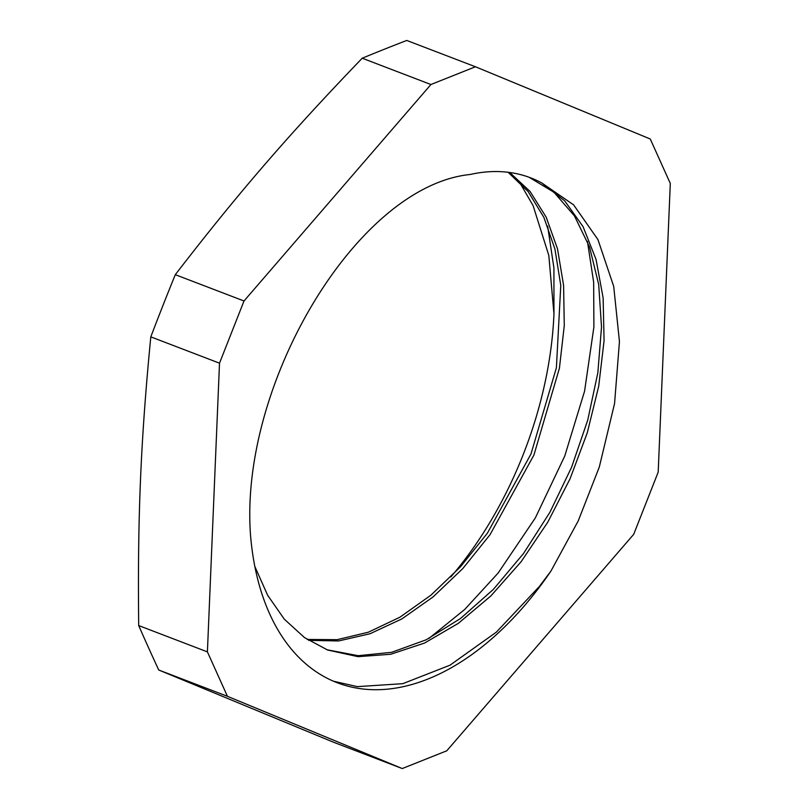 <?xml version="1.0" encoding="UTF-8"?>
<svg xmlns="http://www.w3.org/2000/svg" width="809" height="809" viewBox="0 0 809 809"><rect width="100%" height="100%" fill="white"/><g stroke="black" fill="none" stroke-linecap="round" stroke-linejoin="round"><path stroke-width="1.21" d="M307.218 639.454L337.141 639.676L368.368 632.203L399.959 617.186L430.954 595.161L460.412 566.866L487.412 533.141L530.967 454.011L556.39 367.792L560.779 285.446L554.923 249.02L543.891 217.399L528.115 191.541L508.133 172.287M326.937 649.758L358.175 655.694L391.677 652.317L426.212 639.777L460.523 618.491L493.369 589.387L523.524 553.498L549.918 512.259L571.589 467.248L587.728 420.154L597.841 372.807L601.512 327.038L598.7 284.556L589.559 247.018L574.43 215.892L554.013 192.289L529.066 177.252M470.13 174.491C356.9 185.959 238.938 384.639 250.557 535.609A283.888 171.245 -69 0 0 337.302 682.766A283.888 171.245 -69 0 0 550.959 571.033L578.223 520.925L599.287 467.096L614.567 403.479L619.451 341.61L613.718 286.437L597.952 239.595L573.621 204.879L541.767 182.945A256.787 154.893 111 0 0 530.704 177.859A256.787 154.893 111 0 0 470.12 174.501M308.583 640.344L338.617 640.961L370.037 633.74L401.851 618.925L433.088 596.921L462.809 568.555L490.042 534.688L533.93 455.022L559.423 368.196L564.278 325.592L563.59 285.395L557.512 248.859L546.217 217.227L530.097 191.511L509.761 172.499M254.855 566.512L267.648 595.272L284.303 619.178L304.467 637.563L327.605 650.011L358.003 656.665L390.717 654.269L424.553 643.054L458.339 623.345L490.881 595.92L521.047 561.82L547.744 522.25L570.092 478.716L587.263 432.835L598.7 386.257L604.07 340.731L603.13 297.945L596.051 259.436L583.077 226.682L564.733 200.885L541.767 182.945M519.115 181.519L533.07 205.577L548.805 255.422L553.963 313.902L553.922 267.971L547.632 226.095M550.787 571.275L539.269 586.596L496.362 632.132L450.006 665.19L402.791 683.676L357.376 686.629L333.53 681.239M587.425 241.335L593.654 282.22L593.897 327.008L584.573 391.182L564.733 456.094L535.336 517.932L498.101 573.085L464.771 609.399L429.043 638.341M450.815 576.969A283.888 171.245 111 0 0 553.963 313.902M430.924 84.52L244.005 300.988L175.3 274.676C238.099 193.22 288.095 135.315 362.22 58.208L430.924 84.52L475.449 66.763L406.745 40.45A2270.196 880.596 -177.6 0 0 362.22 58.208M244.005 300.988L219.512 363.18L207.407 651.882L138.703 625.569C137.469 517.659 140.715 440.43 150.808 336.868A2270.196 1810.451 112.5 0 1 175.3 274.676M150.808 336.868L219.512 363.18M207.407 651.882L227.44 696.316L402.255 768.55L333.551 742.237L158.736 670.004A2270.196 929.854 40.8 0 1 138.703 625.569M158.736 670.004L227.44 696.316M402.255 768.55L446.78 750.792L633.7 534.324L658.192 472.132L670.297 183.431L650.264 138.996L475.449 66.763"/></g></svg>
